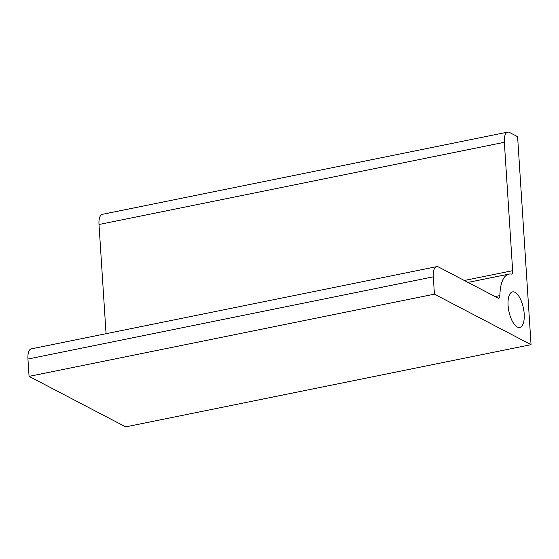 <?xml version="1.0" encoding="UTF-8"?>
<svg xmlns="http://www.w3.org/2000/svg" width="559" height="559" viewBox="0 0 559 559"><rect width="100%" height="100%" fill="white"/><g stroke="black" fill="none" stroke-linecap="round" stroke-linejoin="round"><path stroke-width="0.84" d="M517.264 326.994A18.14 7.435 -101.5 0 1 508.089 305.452A18.14 7.435 -101.5 0 1 512.54 291.882A18.14 7.435 -101.5 0 1 524.195 313.872A18.14 7.435 -101.5 0 1 519.751 327.434A18.14 7.435 -101.5 0 1 517.264 326.994M106.056 333.702L98.999 224.508A13.605 5.576 -101.5 0 1 102.332 214.335L507.684 132.12A13.605 5.576 -101.5 0 1 509.549 132.455L517.599 136.662L531.05 344.665L434.42 294.16L433.302 276.831A13.605 5.576 -101.5 0 1 436.635 266.657A13.605 5.576 -101.5 0 1 438.501 266.985L498.139 298.157A4.535 1.859 78.5 0 0 498.761 298.268A4.535 1.859 78.5 0 0 499.893 295.585A36.279 14.869 -101.5 0 1 508.935 274.106A36.279 14.869 -101.5 0 1 511.247 274.078A4.535 1.859 78.5 0 0 511.541 274.071A4.535 1.859 78.5 0 0 512.652 270.682L504.351 142.293A13.605 5.576 -101.5 0 1 507.684 132.12M531.05 344.665L125.698 426.88L29.068 376.375L27.95 359.039A13.605 5.576 -101.5 0 1 31.283 348.865L436.635 266.657M29.068 376.375L434.42 294.16M98.999 224.508L504.351 142.293M27.95 359.039L433.302 276.831M495.078 296.556L499.893 295.585M464.319 280.478L512.652 270.682M468.009 282.407L508.935 274.106"/></g></svg>
